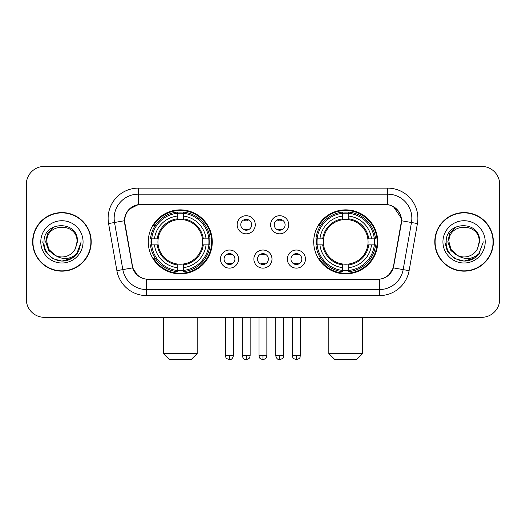 <?xml version="1.0" encoding="UTF-8"?>
<svg xmlns="http://www.w3.org/2000/svg" width="526" height="526" viewBox="0 0 526 526"><rect width="100%" height="100%" fill="white"/><g stroke="black" fill="none" stroke-linecap="round" stroke-linejoin="round"><path stroke-width="0.79" d="M313.72 241.868A32.001 32.001 0 0 0 345.727 273.868A32.001 32.001 0 0 0 377.727 241.868A32.001 32.001 0 0 0 345.727 209.861A32.001 32.001 0 0 0 313.72 241.868M148.273 241.868A32.001 32.001 0 0 0 180.273 273.868A32.001 32.001 0 0 0 212.28 241.868A32.001 32.001 0 0 0 180.273 209.861A32.001 32.001 0 0 0 148.273 241.868M238.548 259.075A9.06 9.06 0 0 1 229.487 268.135A9.06 9.06 0 0 1 220.433 259.075A9.06 9.06 0 0 1 229.487 250.021A9.06 9.06 0 0 1 238.548 259.075M224.056 259.075A5.438 5.438 0 0 0 229.487 264.512A5.438 5.438 0 0 0 234.925 259.075A5.438 5.438 0 0 0 229.487 253.644A5.438 5.438 0 0 0 224.056 259.075M271.995 259.075A9.06 9.06 0 0 1 262.941 268.135A9.06 9.06 0 0 1 253.88 259.075A9.06 9.06 0 0 1 262.941 250.021A9.06 9.06 0 0 1 271.995 259.075M257.503 259.075A5.438 5.438 0 0 0 262.941 264.512A5.438 5.438 0 0 0 268.372 259.075A5.438 5.438 0 0 0 262.941 253.644A5.438 5.438 0 0 0 257.503 259.075M305.448 259.075A9.06 9.06 0 0 1 296.394 268.135A9.06 9.06 0 0 1 287.334 259.075A9.06 9.06 0 0 1 296.394 250.021A9.06 9.06 0 0 1 305.448 259.075M290.957 259.075A5.438 5.438 0 0 0 296.394 264.512A5.438 5.438 0 0 0 301.825 259.075A5.438 5.438 0 0 0 296.394 253.644A5.438 5.438 0 0 0 290.957 259.075M255.268 224.78A9.06 9.06 0 0 1 246.214 233.833A9.06 9.06 0 0 1 237.154 224.78A9.06 9.06 0 0 1 246.214 215.719A9.06 9.06 0 0 1 255.268 224.78M240.776 224.78A5.438 5.438 0 0 0 246.214 230.21A5.438 5.438 0 0 0 251.645 224.78A5.438 5.438 0 0 0 246.214 219.342A5.438 5.438 0 0 0 240.776 224.78M288.721 224.78A9.06 9.06 0 0 1 279.668 233.833A9.06 9.06 0 0 1 270.607 224.78A9.06 9.06 0 0 1 279.668 215.719A9.06 9.06 0 0 1 288.721 224.78M274.23 224.78A5.438 5.438 0 0 0 279.668 230.21A5.438 5.438 0 0 0 285.099 224.78A5.438 5.438 0 0 0 279.668 219.342A5.438 5.438 0 0 0 274.23 224.78M124.971 223.563A16.306 16.306 0 0 1 141.027 204.43L384.973 204.43A16.306 16.306 0 0 1 401.029 223.563L393.573 265.834A16.306 16.306 0 0 1 377.517 279.306L148.483 279.306A16.306 16.306 0 0 1 132.427 265.834L124.971 223.563M151.146 244.886A29.285 29.285 0 0 1 151.146 238.85M316.593 244.886A29.285 29.285 0 0 1 316.593 238.85M32.638 241.868A29.285 29.285 0 0 0 61.923 271.153A29.285 29.285 0 0 0 91.208 241.868A29.285 29.285 0 0 0 61.923 212.583A29.285 29.285 0 0 0 32.638 241.868M434.792 241.868A29.285 29.285 0 0 0 464.077 271.153A29.285 29.285 0 0 0 493.362 241.868A29.285 29.285 0 0 0 464.077 212.583A29.285 29.285 0 0 0 434.792 241.868M124.603 218.316C126.168 210.762 130.737 206.192 138.312 204.607L387.688 204.607C395.256 206.185 399.826 210.755 401.397 218.316L401.331 223.563L393.376 267.885C390.996 274.447 386.327 278.234 379.384 279.227L146.616 279.227C139.686 278.247 135.024 274.46 132.624 267.885L124.669 223.563L124.603 218.316M129.232 209.164L138.312 204.607L138.312 194.166L387.688 194.166A24.15 24.15 0 0 1 411.477 222.511L403.172 269.608A24.15 24.15 0 0 1 379.384 289.57L146.616 289.57A24.15 24.15 0 0 1 122.828 269.608L114.523 222.511A24.15 24.15 0 0 1 138.312 194.166L138.312 188.124L387.688 188.124L387.688 204.607M393.428 206.613L401.397 218.316L401.581 220.769L417.42 223.557L409.116 270.66A30.192 30.192 0 0 1 379.384 295.605L146.616 295.605A30.192 30.192 0 0 1 116.884 270.66L108.58 223.557A30.192 30.192 0 0 1 138.312 188.124M148.181 279.306L146.616 279.227L146.616 295.605M379.384 295.605L379.384 279.227L377.819 279.306M409.116 270.66L393.376 267.885L388.504 275.315M137.602 275.407L132.624 267.885L116.884 270.66M393.875 265.834L393.777 266.347M132.223 266.347L132.125 265.834M108.58 223.557L124.419 220.729M499.7 184.501A18.114 18.114 0 0 0 481.586 166.387L44.414 166.387A18.114 18.114 0 0 0 26.3 184.501L26.3 299.228A18.114 18.114 0 0 0 44.414 317.342L481.586 317.342A18.114 18.114 0 0 0 499.7 299.228L499.7 184.501L499.7 299.228M26.3 184.501L26.3 299.228M481.586 166.387L44.414 166.387M44.414 317.342L481.586 317.342M90.913 241.868A28.983 28.983 0 0 0 61.923 212.885A28.983 28.983 0 0 0 32.941 241.868A28.983 28.983 0 0 0 61.923 270.851A28.983 28.983 0 0 0 90.913 241.868M72.318 258.069L61.923 261.113L52.304 258.536L45.256 251.487L42.678 241.868L45.256 251.487L52.304 258.536L61.923 261.113L71.549 258.536L78.591 251.487L81.175 241.868L76.415 254.531L73.725 257.076M56.262 256.123L48.773 250.619L45.67 241.868L47.596 233.353L53.56 226.989M77.02 241.868L75.369 248.732L77.388 241.868C78.88 220.065 43.375 220.598 44.033 241.868C43.25 253.072 54.309 262.665 65.27 260.817C70.543 259.805 74.725 257.109 77.809 252.73C70.846 259.423 63.291 260.298 55.151 255.353L48.852 249.416L46.827 241.868C45.907 222.393 77.947 222.393 77.02 241.868L75.369 248.732A15.096 15.096 0 0 1 55.151 255.353L48.852 249.416L46.827 241.868C45.907 222.393 77.947 222.393 77.02 241.868C77.947 222.393 45.907 222.393 46.827 241.868C45.907 222.393 77.947 222.393 77.02 241.868M55.039 255.301L48.852 249.416L46.827 241.868C47.097 247.95 49.871 252.447 55.151 255.353M40.791 241.868A21.132 21.132 0 0 0 61.923 263A21.132 21.132 0 0 0 83.062 241.868A21.132 21.132 0 0 0 61.923 220.729A21.132 21.132 0 0 0 40.791 241.868M77.809 252.73L72.404 258.01M72.279 258.088L65.349 260.804M81.175 241.868L78.591 251.487L71.549 258.536L61.923 261.113L52.304 258.536L45.256 251.487L42.678 241.868L45.256 251.487L52.304 258.536L61.923 261.113L71.549 258.536L78.591 251.487L81.175 241.868M493.059 241.868A28.983 28.983 0 0 0 464.077 212.885A28.983 28.983 0 0 0 435.087 241.868A28.983 28.983 0 0 0 464.077 270.851A28.983 28.983 0 0 0 493.059 241.868M483.322 241.868L478.568 254.531L475.872 257.076M458.416 256.123L450.927 250.619L447.823 241.868L449.743 233.353L455.707 226.989M457.094 255.248L450.999 249.416L448.98 241.868L450.999 249.416L457.094 255.248L450.999 249.416L448.98 241.868C448.053 222.393 480.093 222.393 479.173 241.868L477.516 248.732L479.534 241.868C481.027 220.065 445.522 220.598 446.186 241.868C445.397 253.072 456.456 262.665 467.417 260.817C472.696 259.805 476.872 257.109 479.962 252.73C472.992 259.423 465.438 260.298 457.298 255.353L457.285 255.347A15.096 15.096 0 0 0 477.516 248.732L479.173 241.868L477.516 248.732M457.298 255.353C452.018 252.447 449.25 247.95 448.98 241.868C448.053 222.393 480.093 222.393 479.173 241.868C480.093 222.393 448.053 222.393 448.98 241.868C448.053 222.393 480.093 222.393 479.173 241.868M442.938 241.868A21.132 21.132 0 0 0 464.077 263A21.132 21.132 0 0 0 485.209 241.868A21.132 21.132 0 0 0 464.077 220.729A21.132 21.132 0 0 0 442.938 241.868M479.962 252.73L474.564 258.003M474.426 258.088L467.496 260.804L474.465 258.069L467.496 260.804L474.465 258.069L464.077 261.113L454.451 258.536L447.409 251.487L444.825 241.868M474.439 258.082L467.509 260.804L474.439 258.082M191.142 359.613L169.405 359.613L163.369 353.577L197.184 353.577L191.142 359.613M183.298 270.449L183.298 271.666A29.949 29.949 0 0 0 210.071 244.886L208.861 244.886A28.739 28.739 0 0 1 183.298 270.449L183.298 267.655A25.965 25.965 0 0 0 206.067 244.886L202.411 244.886A22.342 22.342 0 0 0 183.298 219.73L183.298 213.28A28.739 28.739 0 0 1 208.861 238.85L210.071 238.85A29.949 29.949 0 0 0 183.298 212.07L183.298 213.28M151.692 244.886L150.475 244.886A29.949 29.949 0 0 0 177.255 271.666L177.255 270.449A28.739 28.739 0 0 1 151.692 244.886L154.486 244.886A25.965 25.965 0 0 0 177.255 267.655L177.255 264.006A22.342 22.342 0 0 0 202.411 244.886L203.306 244.886A23.223 23.223 0 0 1 183.298 264.894L183.298 267.655M177.255 213.28L177.255 212.07A29.949 29.949 0 0 0 150.475 238.85L151.692 238.85A28.739 28.739 0 0 1 177.255 213.28L177.255 216.081A25.965 25.965 0 0 0 154.486 238.85L158.142 238.85A22.342 22.342 0 0 0 177.255 264.006L177.255 264.894A23.223 23.223 0 0 1 157.248 244.886L154.486 244.886M151.751 244.886A28.68 28.68 0 0 1 151.751 238.85M183.298 213.346A28.68 28.68 0 0 0 177.255 213.346M208.796 238.85A28.68 28.68 0 0 1 208.796 244.886M208.861 238.85L206.067 238.85A25.965 25.965 0 0 0 183.298 216.081M206.067 244.886L208.861 244.886M177.255 267.655L177.255 270.449M202.411 238.85L206.067 238.85M183.298 264.039L183.298 264.894M177.255 264.006A22.342 22.342 0 0 1 158.142 244.886L157.248 244.886M183.298 270.39A28.68 28.68 0 0 1 177.255 270.39M154.486 238.85L151.692 238.85M177.255 219.69L177.255 216.081M183.298 219.73A22.342 22.342 0 0 0 158.142 238.85L157.248 238.85A23.223 23.223 0 0 1 177.255 218.836M183.298 219.69L183.298 218.836A23.223 23.223 0 0 1 203.306 238.85M155.15 225.562L153.441 225.562A31.402 31.402 0 0 1 211.676 241.868A31.402 31.402 0 0 1 153.441 258.167L155.15 258.167M356.595 359.613L334.858 359.613L328.816 353.577L362.631 353.577L356.595 359.613M348.745 270.449L348.745 271.666A29.949 29.949 0 0 0 375.525 244.886L374.308 244.886A28.739 28.739 0 0 1 348.745 270.449L348.745 267.655A25.965 25.965 0 0 0 371.514 244.886L367.858 244.886A22.342 22.342 0 0 0 348.745 219.73L348.745 213.28A28.739 28.739 0 0 1 374.308 238.85L375.525 238.85A29.949 29.949 0 0 0 348.745 212.07L348.745 213.28M317.139 244.886L315.929 244.886A29.949 29.949 0 0 0 342.702 271.666L342.702 270.449A28.739 28.739 0 0 1 317.139 244.886L319.933 244.886A25.965 25.965 0 0 0 342.702 267.655L342.702 264.006A22.342 22.342 0 0 0 367.858 244.886L368.752 244.886A23.223 23.223 0 0 1 348.745 264.894L348.745 267.655M342.702 213.28L342.702 212.07A29.949 29.949 0 0 0 315.929 238.85L317.139 238.85A28.739 28.739 0 0 1 342.702 213.28L342.702 216.081A25.965 25.965 0 0 0 319.933 238.85L323.589 238.85A22.342 22.342 0 0 0 342.702 264.006L342.702 264.894A23.223 23.223 0 0 1 322.694 244.886L319.933 244.886M317.204 244.886A28.68 28.68 0 0 1 317.204 238.85M348.745 213.346A28.68 28.68 0 0 0 342.702 213.346M374.249 238.85A28.68 28.68 0 0 1 374.249 244.886M374.308 238.85L371.514 238.85A25.965 25.965 0 0 0 348.745 216.081M371.514 244.886L374.308 244.886M342.702 267.655L342.702 270.449M367.858 238.85L371.514 238.85M348.745 264.039L348.745 264.894M342.702 264.006A22.342 22.342 0 0 1 323.589 244.886L322.694 244.886M348.745 270.39A28.68 28.68 0 0 1 342.702 270.39M319.933 238.85L317.139 238.85M342.702 219.69L342.702 216.081M348.745 219.73A22.342 22.342 0 0 0 323.589 238.85L322.694 238.85A23.223 23.223 0 0 1 342.702 218.836M348.745 219.69L348.745 218.836A23.223 23.223 0 0 1 368.752 238.85M320.604 225.562L318.887 225.562A31.402 31.402 0 0 1 377.122 241.868A31.402 31.402 0 0 1 318.887 258.167L320.604 258.167M244.399 229.901L244.399 229.04A4.635 4.635 0 0 0 248.022 229.04L248.022 229.901M248.022 219.651L248.022 220.512A4.635 4.635 0 0 0 244.399 220.512L244.399 219.651M277.853 229.901L277.853 229.04A4.635 4.635 0 0 0 281.476 229.04L281.476 229.901M281.476 219.651L281.476 220.512A4.635 4.635 0 0 0 277.853 220.512L277.853 219.651M227.679 264.197L227.679 263.335A4.635 4.635 0 0 0 231.302 263.335L231.302 264.197M231.302 253.953L231.302 254.814A4.635 4.635 0 0 0 227.679 254.814L227.679 253.953M261.126 264.197L261.126 263.335A4.635 4.635 0 0 0 264.749 263.335L264.749 264.197M264.749 253.953L264.749 254.814A4.635 4.635 0 0 0 261.126 254.814L261.126 253.953M294.58 264.197L294.58 263.335A4.635 4.635 0 0 0 298.203 263.335L298.203 264.197M298.203 253.953L298.203 254.814A4.635 4.635 0 0 0 294.58 254.814L294.58 253.953M387.688 188.124A30.192 30.192 0 0 1 417.42 223.557M114.523 222.511A24.15 24.15 0 0 1 114.155 218.316M183.298 264.006A22.342 22.342 0 0 0 202.411 244.886M177.255 270.66A28.95 28.95 0 0 0 183.298 270.66M209.072 244.886A28.95 28.95 0 0 0 209.072 238.85M183.298 213.069A28.95 28.95 0 0 0 177.255 213.069M348.745 264.006A22.342 22.342 0 0 0 367.858 244.886M342.702 270.66A28.95 28.95 0 0 0 348.745 270.66M374.519 244.886A28.95 28.95 0 0 0 374.519 238.85M348.745 213.069A28.95 28.95 0 0 0 342.702 213.069M246.214 355.688L242.289 355.688C242.973 358.489 244.281 359.797 246.214 359.613L246.214 355.688L250.139 355.688L250.139 317.342M279.668 355.688L275.742 355.688C276.426 358.489 277.735 359.797 279.668 359.613L279.668 355.688L283.593 355.688L283.593 317.342M229.487 355.688L225.562 355.688C226.114 356.904 224.727 358.285 229.487 359.613L229.487 355.688L233.412 355.688L233.412 317.342M262.941 355.688L259.016 355.688C259.568 356.904 258.174 358.285 262.941 359.613L262.941 355.688L266.866 355.688L266.866 317.342M296.394 355.688L292.469 355.688C293.021 356.904 291.628 358.285 296.394 359.613L296.394 355.688L300.32 355.688L300.32 317.342M197.184 317.342L197.184 353.577M163.369 317.342L163.369 353.577M362.631 317.342L362.631 353.577M328.816 317.342L328.816 353.577M242.289 355.688L242.289 317.342M250.139 355.688C249.587 356.904 250.974 358.285 246.214 359.613M275.742 355.688L275.742 317.342M283.593 355.688C283.034 356.904 284.428 358.285 279.668 359.613M225.562 355.688L225.562 317.342M233.412 355.688C232.729 358.489 231.42 359.797 229.487 359.613M259.016 355.688L259.016 317.342M266.866 355.688C266.307 356.904 267.701 358.285 262.941 359.613M292.469 355.688L292.469 317.342M300.32 355.688C299.761 356.904 301.155 358.285 296.394 359.613"/></g></svg>
